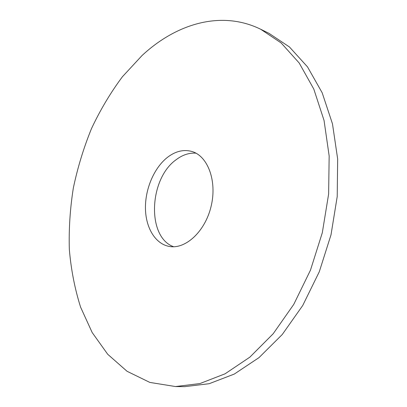 <?xml version="1.0" encoding="UTF-8"?>
<svg xmlns="http://www.w3.org/2000/svg" width="407" height="407" viewBox="0 0 407 407"><rect width="100%" height="100%" fill="white"/><g stroke="black" fill="none" stroke-linecap="round" stroke-linejoin="round"><path stroke-width="0.61" d="M142.048 55.525L122.41 76.75C110.556 92.669 100.254 109.946 91.499 128.581C83.689 147.761 77.635 167.567 73.341 187.993C70.085 208.572 68.752 229.06 69.338 249.455C71.052 269.597 74.807 288.838 80.606 307.183L92.186 332.55L107.723 354.283L127.055 371.291L149.837 382.417L175.473 386.548L199.913 383.567L225.056 373.819L249.873 357.137L273.189 333.755L293.773 304.365L310.47 270.162L322.308 232.748L328.627 194.022L329.161 155.962L324.048 120.447L313.792 89.057L299.176 62.973L281.135 42.933L260.673 29.243C220.93 9.809 175.956 23.962 142.048 55.525M167.516 157.305C154.228 167.674 145.253 188.599 145.441 208.069C145.609 227.528 155.159 243.854 169.17 246.413C185.419 249.649 205.194 231.558 211.131 206.237C217.257 180.967 207.774 155.896 191.809 151.455C183.618 149.242 175.524 151.195 167.516 157.305M175.473 386.548L184.727 386.65L209.167 383.704L234.279 374.074L259.025 357.605L282.249 334.518L302.722 305.509L319.292 271.754L331.008 234.824L337.215 196.581L337.662 158.974L332.478 123.855L322.176 92.776L307.524 66.906L289.458 46.983L268.976 33.328L260.673 29.243M195.981 153.18C189.148 152.681 182.524 154.869 176.099 159.748C148.967 178.846 146.556 237.22 173.667 246.754"/></g></svg>
